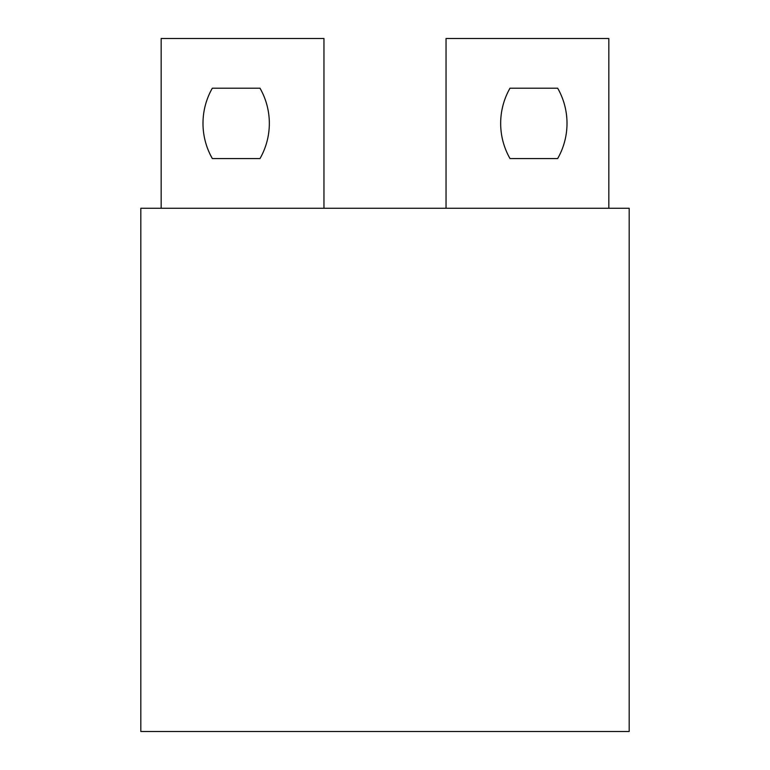 <?xml version="1.0" encoding="UTF-8"?>
<svg xmlns="http://www.w3.org/2000/svg" width="770" height="770" viewBox="0 0 770 770"><rect width="100%" height="100%" fill="white"/><g stroke="black" fill="none" stroke-linecap="round" stroke-linejoin="round"><path stroke-width="1.16" d="M557.673 88.204A70.927 70.927 0 0 1 557.673 158.553L510 158.553A70.927 70.927 0 0 1 510 88.204L557.673 88.204M269.336 123.383A70.927 70.927 0 0 0 260 88.204L212.327 88.204A70.927 70.927 0 0 0 212.327 158.553L260 158.553A70.927 70.927 0 0 0 269.336 123.383M446.042 208.266L140.823 208.266L140.823 731.5L629.177 731.5L629.177 208.266L446.042 208.266L446.042 38.5L608.829 38.5L608.829 208.266M323.958 208.266L323.958 38.5L161.171 38.5L161.171 208.266"/></g></svg>
